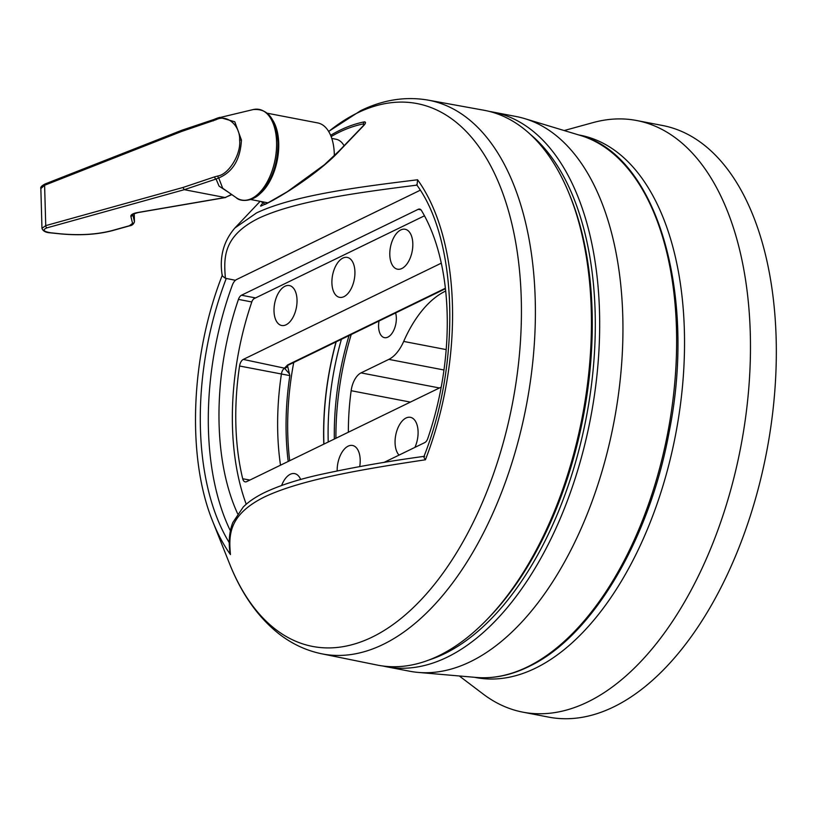<?xml version="1.0" encoding="UTF-8"?>
<svg xmlns="http://www.w3.org/2000/svg" width="817" height="817" viewBox="0 0 817 817"><rect width="100%" height="100%" fill="white"/><g stroke="black" fill="none" stroke-linecap="round" stroke-linejoin="round"><path stroke-width="1.23" d="M429.058 659.952A279.281 151.921 -79.1 0 0 446.531 652.722A279.281 151.921 -79.1 0 0 588.945 402.403A279.281 151.921 -79.1 0 0 530.141 134.202M489.628 111.49A282.416 153.637 100.9 0 1 492.978 112.062A282.416 153.637 100.9 0 1 598.105 362.789A282.416 153.637 100.9 0 1 449.217 656.174A282.416 153.637 100.9 0 1 386.329 666.743A282.416 153.637 100.9 0 1 383.01 666.029M492.978 112.062L516.242 116.535A282.416 153.637 100.9 0 1 524.667 118.608A282.416 153.637 100.9 0 1 620.685 375.105A282.416 153.637 100.9 0 1 472.492 660.657A282.416 153.637 100.9 0 1 418.192 672.411A282.416 153.637 100.9 0 1 409.603 671.217L386.329 666.743M323.92 444.091A194.558 105.832 100.9 0 1 336.175 341.833M341.404 339.3A191.413 104.127 -79.1 0 0 328.23 442.007M351.228 334.521A197.694 107.548 -79.1 0 0 335.92 438.269M334.337 439.035A191.413 104.127 100.9 0 1 349.043 335.583M395.612 312.942A15.686 8.538 100.9 0 1 396.337 317.946A15.686 8.538 100.9 0 1 384.501 337.666A15.686 8.538 100.9 0 1 378.577 326.575A15.686 8.538 100.9 0 1 379.006 321.01M410.369 402.097L351.147 390.71A18.832 10.243 100.9 0 1 361.022 372.889L388.821 359.378A37.653 20.486 -79.1 0 0 403.68 341.424A105.127 57.19 100.9 0 1 445.684 291.046M351.147 390.71A175.726 95.589 -79.1 0 0 348.359 432.224M377.188 665.058A282.498 153.678 -79.1 0 0 438.882 655.694A282.498 153.678 -79.1 0 0 486.411 620.123A282.498 153.678 -79.1 0 0 568.632 192.465A282.498 153.678 -79.1 0 0 483.858 110.234L428.037 100.103A281.906 153.361 100.9 0 1 533.746 351.545A281.906 153.361 100.9 0 1 383.153 644.419A281.906 153.361 100.9 0 1 321.592 653.774L377.188 665.058M414.903 447.389A20.333 11.06 -79.1 0 0 410.543 417.344A20.333 11.06 -79.1 0 0 406.039 418.008A20.333 11.06 -79.1 0 0 395.694 435.318A20.333 11.06 -79.1 0 0 399.033 455.11M359.715 466.578A20.333 11.06 -79.1 0 0 352.648 445.49A20.333 11.06 -79.1 0 0 348.144 446.153A20.333 11.06 -79.1 0 0 337.176 470.888M300.656 479.497A20.333 11.06 -79.1 0 0 294.743 473.635A20.333 11.06 -79.1 0 0 290.249 474.299A20.333 11.06 -79.1 0 0 281.63 485.461M286.062 324.798A20.333 11.06 -79.1 0 0 296.908 303.853A20.333 11.06 -79.1 0 0 289.484 285.582A20.333 11.06 -79.1 0 0 284.98 286.246A20.333 11.06 -79.1 0 0 274.114 307.417A20.333 11.06 -79.1 0 0 281.804 325.513A20.333 11.06 -79.1 0 0 286.062 324.798M343.957 296.653A20.333 11.06 -79.1 0 0 354.803 275.697A20.333 11.06 -79.1 0 0 347.378 257.437A20.333 11.06 -79.1 0 0 342.874 258.09A20.333 11.06 -79.1 0 0 332.008 279.271A20.333 11.06 -79.1 0 0 339.698 297.368A20.333 11.06 -79.1 0 0 343.957 296.653M401.852 268.507A20.333 11.06 -79.1 0 0 412.697 247.551A20.333 11.06 -79.1 0 0 405.273 229.291A20.333 11.06 -79.1 0 0 400.769 229.945A20.333 11.06 -79.1 0 0 389.903 251.125A20.333 11.06 -79.1 0 0 397.593 269.212A20.333 11.06 -79.1 0 0 401.852 268.507M225.4 278.28L222.275 275.911C219.181 257.304 223.398 241.321 234.918 227.974L256.507 212.941C294.1 195.151 358.367 187.083 417.579 179.771L417.048 185.102C359.072 192.485 296.326 200.655 258.703 218.231C222.673 236.164 223.776 258.101 225.4 278.28L235.449 280.292M363.524 125.379L363.483 123.888A3.135 2.574 -101.2 0 1 364.392 121.856C366.19 122.009 365.781 123.428 363.187 126.114L339.78 150.553C323.175 168.843 288.268 192.996 265.198 204.332L260.991 201.493M424.646 456.448C423.492 456.346 423.747 457.459 425.422 459.777C366.19 468.733 302.3 479.007 264.463 496.961C228.168 514.996 228.76 535.543 230.455 554.559A226.86 123.408 100.9 0 1 212.839 521.685L229.373 563.27C241.127 593.009 257.253 616.212 277.77 632.899C291.066 643.51 305.67 650.465 321.592 653.774M289.524 374.023L284.479 368.161A3.135 2.962 2.1 0 0 287.523 365.73L289.841 375.606A193.792 105.424 -79.1 0 0 288.207 461.442M323.798 444.152A194.773 105.955 100.9 0 1 336.032 341.904M568.632 192.465L569.725 195.089A279.414 152.003 100.9 0 1 488.392 618.091L486.411 620.123M424.472 215.8L253.607 298.869L252.228 300.748A200.665 109.161 -79.1 0 0 246.234 504.252M441.282 263.166L243.282 359.419A7.149 3.891 -79.1 0 0 239.565 366.006A194.66 105.893 -79.1 0 0 242.71 478.772A7.149 3.891 -79.1 0 0 245.202 481.856A7.149 3.891 -79.1 0 0 246.703 481.611L441.211 387.115M284.541 368.273A6.281 3.411 -79.1 0 0 281.416 373.982A193.792 105.424 -79.1 0 0 280.507 465.19M243.282 359.419L284.479 368.161L287.604 364.944A3.135 2.441 64.1 0 0 288.942 364.801L445.428 288.718M416.599 184.713C457.663 239.932 461.268 362.319 423.931 456.55L424.176 456.346C387.401 461.339 352.413 467.487 319.233 474.789C296.939 479.783 278.321 485.901 263.37 493.131C254.792 497.482 248.072 502.128 243.221 507.051L232.825 522.533C229.301 531.54 228.382 541.804 230.057 553.303L230.455 554.559M263.513 201.983L260.562 205.966M260.827 206.109L267.649 203.004L287.329 191.699L324.39 164.758L339.106 150.931A3.135 1.961 43.6 0 1 339.78 150.553M339.106 150.931L362.564 126.472A3.135 1.961 43.9 0 1 363.187 126.114M213.125 120.906A1.879 1.236 71.5 0 1 213.84 119.507L216.924 118.261A1.879 1.215 68.8 0 1 217.056 118.22L219.702 117.393L234.775 121.774L241.434 140.044C240.392 159.346 232.825 171.989 218.731 177.953A1.879 1.256 -105.8 0 1 217.863 176.002C228.872 174.276 241.107 154.188 239.647 140.248C240.31 125.583 227.187 114.002 216.28 119.629L181.374 131.547L44.608 185.265L40.85 188.574C40.217 187.297 41.677 185.745 45.241 183.907A1.879 1.215 68.6 0 0 44.608 185.265L45.742 225.625L182.937 187.491L184.285 189.677L225.073 197.52L231.824 194.609M228.831 192.516L219.068 186.123L216.056 179.025L184.295 189.677L47.059 227.82C42.106 229.853 43.332 231.507 50.736 232.784L60.632 233.825C79.647 235.551 96.61 234.51 111.541 230.721L129.372 225.758L132.558 223.398L130.863 216.28A1.879 1.797 -13.4 0 0 132.732 214.391L134.458 221.744M41.963 228.331L45.742 225.625A1.879 1.266 74.5 0 0 47.059 227.82M216.28 119.629A1.879 1.215 68.8 0 1 216.924 118.261L253.117 109.58C268.078 108.222 276.371 119.221 278.005 142.577C278.025 161.684 272.97 177.697 262.849 190.596C253.893 202.402 240.147 201.952 236.184 197.653A46.15 25.102 -79.1 0 0 263.462 187.91A46.15 25.102 -79.1 0 0 276.585 142.035A46.15 25.102 -79.1 0 0 253.117 109.58M334.327 155.73A43.934 23.897 -79.1 0 0 334.296 153.984A43.934 23.897 -79.1 0 0 317.731 122.928L267.394 113.246M217.863 176.002L214.687 176.85A1.879 1.236 -108.5 0 0 216.056 179.025L218.731 177.953L222.684 188.227L236.184 197.653M213.84 119.507L182.028 130.179L45.241 183.907M182.61 130.169L181.374 131.547M344.08 145.712A31.383 17.075 -79.1 0 0 336.053 139.237L331.784 138.41M230.363 530.764A220.284 119.833 100.9 0 1 232.314 285.194A10.039 5.464 100.9 0 1 236.644 279.496L420.265 190.218M237.614 513.689A201.462 109.59 100.9 0 1 238.441 299.39A6.904 3.758 100.9 0 1 241.495 295.223L418.212 209.315A6.904 3.758 100.9 0 1 419.693 209.091A6.904 3.758 100.9 0 1 421.419 210.439A201.462 109.59 100.9 0 1 427.802 438.443A6.904 3.758 100.9 0 1 424.738 442.61L383.919 462.453M564.169 130.546L592.999 122.611A301.248 163.87 100.9 0 1 636.668 120.518A301.248 163.87 100.9 0 1 750.292 333.52A301.248 163.87 100.9 0 1 522.921 712.169A301.248 163.87 100.9 0 1 483.133 694.031L459.307 675.976M636.668 120.518L662.526 125.491A301.248 163.87 100.9 0 1 776.15 338.493A301.248 163.87 100.9 0 1 548.779 717.142L522.921 712.169M578.804 134.968A276.146 150.216 100.9 0 1 684.37 330.477A276.146 150.216 100.9 0 1 474.544 677.293M529.396 665.937A276.391 150.359 -79.1 0 0 674.423 386.482A276.391 150.359 -79.1 0 0 580.458 135.469C656.797 155.496 696.983 293.885 669.133 432.081C649.576 539.006 592.785 635.289 530.488 665.743C512.167 675.026 494.091 678.927 476.25 677.446A276.391 150.359 -79.1 0 0 529.396 665.937M403.68 341.424L446.174 349.594M443.968 369.989L388.821 359.378M361.022 372.889L439.464 387.973M328.689 131.506A276.401 150.359 100.9 0 1 357.489 112.92A276.401 150.359 100.9 0 1 521.266 298.971A276.401 150.359 100.9 0 1 372.174 637.107A276.401 150.359 100.9 0 1 229.373 563.27M330.619 135.305A254.516 138.461 100.9 0 1 340.046 130.199A254.516 138.461 100.9 0 1 364.392 121.856M293.742 362.462A194.007 105.536 -79.1 0 0 289.678 460.727M417.579 179.771A226.86 123.408 100.9 0 1 425.422 459.777M226.289 278.383A221.509 120.497 -79.1 0 0 229.271 542.682M289.841 375.606L239.565 366.006M242.71 478.772L249.9 480.049M287.604 364.944L445.377 288.248M363.483 123.888A252.3 137.246 -79.1 0 0 331.13 136.562M241.434 140.044A1.879 0.592 178.4 0 0 239.647 140.248M132.558 223.398A1.879 1.797 166.6 0 0 134.437 221.499L134.213 213.584M273.001 120.63A43.934 23.897 100.9 0 1 278.73 143.302A43.934 23.897 100.9 0 1 258.754 194.763M182.937 187.491L214.687 176.85M225.237 197.52L231.579 194.436M130.863 216.28C130.71 214.667 133.028 213.4 137.828 212.502L225.073 197.52M137.828 212.502A1.879 0.929 80.3 0 0 138.144 212.553A1.879 0.929 80.3 0 0 138.42 212.4M134.233 213.574L134.458 221.713C133.733 224.072 132.201 225.431 129.872 225.768A1.879 1.266 -105.5 0 1 129.372 225.758M129.872 225.768L112.041 230.731A1.879 1.266 -105.5 0 1 111.541 230.721M420.99 209.857L418.212 209.315M251.799 301.963L238.441 299.39M255.547 297.929L241.495 295.223M580.458 135.469L524.667 118.608M476.25 677.446L418.192 672.411M328.648 131.445L360.583 110.724C382.979 99.776 405.467 96.243 428.037 100.103M234.918 227.963L260.153 201.329M222.387 274.972C190.555 355.681 186.511 457.622 212.839 521.685M287.553 365.485L288.942 364.801M364.076 125.001L362.564 126.472M250.799 199.532L267.976 202.841M40.85 188.574L41.963 228.26C42.862 231.068 45.721 232.61 50.542 232.855L60.427 233.887C79.678 235.664 96.876 234.612 112.041 230.731M132.711 214.187L138.144 212.553L225.768 197.5"/></g></svg>
